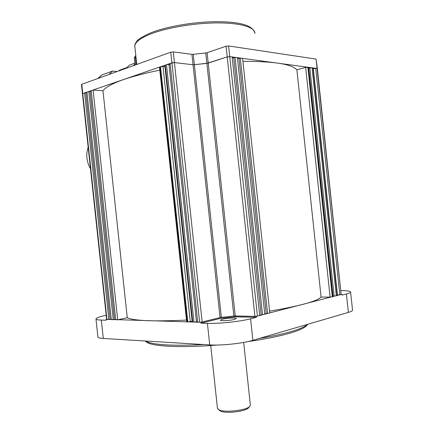 <?xml version="1.0" encoding="UTF-8"?>
<svg xmlns="http://www.w3.org/2000/svg" width="434" height="434" viewBox="0 0 434 434"><rect width="100%" height="100%" fill="white"/><g stroke="black" fill="none" stroke-linecap="round" stroke-linejoin="round"><path stroke-width="0.65" d="M106.948 319.484L108.874 319.543L84.608 92.957L82.455 93.798L82.753 93.598L106.948 319.484L106.618 319.408M113.258 319.674L111.305 319.614L86.941 92.154L88.824 91.503L113.258 319.674L115.683 319.446M257.427 316.098L259.706 315.513L232.109 56.941L229.732 56.621L227.215 56.887L229.732 56.621L257.427 316.098L254.91 316.37L233.866 316.05L206.882 63.364L227.215 56.887L208.212 63.109L194.361 64.715L206.882 63.364L205.77 52.975L193.249 54.326L194.361 64.715L193.038 64.742L194.361 64.715L221.351 317.379L233.866 316.05M235.054 57.337L237.398 57.651L264.778 314.211L262.532 314.786L235.054 57.337L233.742 57.765L232.174 57.554M164.811 65.474L165.273 65.133L192.734 322.044L193.982 322.082L166.472 64.72L168.967 64.454L196.472 321.816L193.982 322.082M165.273 65.133L166.472 64.72M81.76 84.31L170.774 52.178L199.64 322.25L197.741 322.191L170.09 63.472L174.425 62.572L193.038 64.742L174.425 62.572L171.913 62.843L82.753 93.598L81.76 84.31L81.462 84.543M336.339 295.793L334.131 296.026L309.833 67.954L312.046 67.715L336.339 295.793L337.223 295.565L312.963 67.84L313.256 67.986L337.489 295.435L337.223 295.565M312.046 67.715L312.963 67.84M228.593 45.95L316.082 59.095L341.162 294.55L339.855 294.887L315.708 68.209L317.357 68.534L229.732 56.621L228.593 45.95L226.076 46.221L207.105 52.709L235.217 315.974M86.995 92.659L84.608 92.957M91.243 91.194L88.824 91.503M93.098 90.033L117.701 319.804L115.715 319.744L91.189 90.69L93.098 90.033L102.961 90.733C108.695 83.702 127.634 76.834 159.788 70.129M159.484 67.308L160.526 66.771L163 66.505L190.271 321.632L187.797 321.898L160.526 66.771M164.942 66.717L163 66.505M170.209 64.595L168.967 64.454M264.735 313.847L267.561 313.494L240.3 58.042L238.982 58.465L237.463 58.259M240.3 58.042L242.606 58.357L269.769 312.925L267.561 313.494M242.921 61.33C273.876 61.27 291.865 64.118 296.889 69.874L305.644 67.395L308.634 67.362L333.057 296.574L332.786 296.71L308.335 67.216M309.833 67.954L308.731 68.263M315.708 68.209L313.353 68.865M341.162 294.55L317.357 68.534M339.855 294.887L337.43 294.903M334.131 296.026L332.997 296.037M307.869 67.151L332.336 296.823L332.786 296.71M332.336 296.823L330.111 297.062L305.644 67.395M269.579 311.151C299.965 305.959 317.14 301.277 321.1 297.1L330.111 297.062M259.668 315.149L262.532 314.786M221.351 317.379L220.049 317.585L191.931 54.348L173.285 51.906L202.152 321.979L220.049 317.585M199.64 322.25L202.152 321.979M197.671 321.523L196.472 321.816M192.734 322.044L192.224 321.925M192.143 321.182L190.271 321.632M159.934 66.977L187.184 321.876L187.797 321.898M187.184 321.876L186.685 321.762M117.701 319.804L127.26 317.737C134.073 320.84 153.826 321.621 186.506 320.075M108.874 319.543L111.272 319.315M102.961 90.733L127.26 317.737M296.889 69.874L321.1 297.1M266.194 313.473L238.982 58.465M261.165 314.764L233.742 57.765M114.484 319.408L90.088 91.59M110.1 319.283L85.872 93.044M307.749 324.279L306.729 325.484C304.793 327.795 299.422 330.285 290.623 332.954C279.637 336.209 265.277 339.111 247.543 341.656M217.054 345.046C182.486 347.932 154.027 346.565 147.148 342.534L145.357 341.157M145.075 340.994L145.477 341.222C153.229 344.959 172.71 346.072 203.926 344.558M259.244 338.46C272.384 336.263 283.218 333.903 291.756 331.381C300.127 328.863 305.444 326.504 307.695 324.29M222.506 319.174C226.841 318.035 236.194 317.558 236.28 318.48L234.279 319.467C229.966 320.623 220.434 321.106 220.418 320.178L222.506 319.174M106.607 319.326L200.909 322.288L220.581 317.455L234.631 315.963L256.277 316.397L341.412 294.333M106.178 315.334L105.831 315.404C99.212 316.809 95.925 318.014 95.979 319.017L97.91 337.05C98.165 337.777 99.961 338.249 103.287 338.466L209.72 344.911C221.269 345.714 242.595 343.446 252.886 340.321L348.372 312.399C351.383 311.504 352.761 310.684 352.506 309.941L350.607 292.109M95.979 319.017C96.223 319.608 98.003 319.966 101.317 320.08L106.07 320.227L105.988 319.457M256.375 317.287L234.723 316.825L220.673 318.323L201.002 323.178L207.419 323.373C218.931 323.818 240.257 321.551 250.586 318.784L256.375 317.287L256.277 316.397M201.002 323.178L200.909 322.288M342.03 294.328L342.111 295.104L346.408 293.992C349.43 293.194 350.824 292.494 350.585 291.892C350.01 291.068 346.82 290.634 341.01 290.585M220.673 318.323L220.581 317.482M234.723 316.825L234.637 315.985M316.082 59.095L317.357 68.512M170.774 52.178L173.285 51.906M191.931 54.348L193.249 54.326M205.77 52.975L207.105 52.709M135.88 56.17L135.169 56.436L136.054 64.709M135.169 56.436L135.782 55.259M90.478 168.75C86.512 161.605 85.742 154.423 88.173 147.207M126.766 67.568L119.811 70.086L118.336 71.1M97.688 78.559L101.572 75.104L112.504 71.1L108.891 74.518M135.283 57.5L134.285 57.868L135.055 65.073M134.285 57.868L135.175 56.507M117.12 71.545L112.504 71.1M134.838 63.082L129.148 65.317L126.327 68.219M134.92 63.82L133.493 65.637M217.423 408.155L218.448 409.571L219.49 410.065C225.826 412.853 247.342 410.114 249.919 406.208L250.337 404.911L243.669 342.426M249.919 406.208L248.611 407.743C246.241 411.318 226.754 413.803 220.971 411.253L219.458 410.358M226.076 46.221L254.91 316.37M101.317 320.08L103.287 338.466M209.72 344.911L207.419 323.373M250.586 318.784L252.886 340.321M348.372 312.399L346.408 293.992M136.77 64.454L134.811 46.172C134.638 44.995 135.234 43.465 136.596 41.566C137.399 39.695 142.075 36.803 150.614 32.897C166.585 26.458 194.399 21.705 217.119 21.7C240.696 21.76 253.288 25.639 254.899 33.337C255.23 27.369 240.626 22.834 217.467 22.904C194.351 22.953 166.054 27.803 149.963 34.281C139.965 38.404 134.914 42.364 134.811 46.172L134.909 47.1M101.773 75.006L98.171 78.386M81.462 84.522L106.618 319.419M164.806 65.447L192.224 321.941M159.484 67.281L186.691 321.778M147.148 342.534L145.477 341.222M220.022 410.797L218.448 409.571M210.729 345.524L217.45 408.427"/></g></svg>
